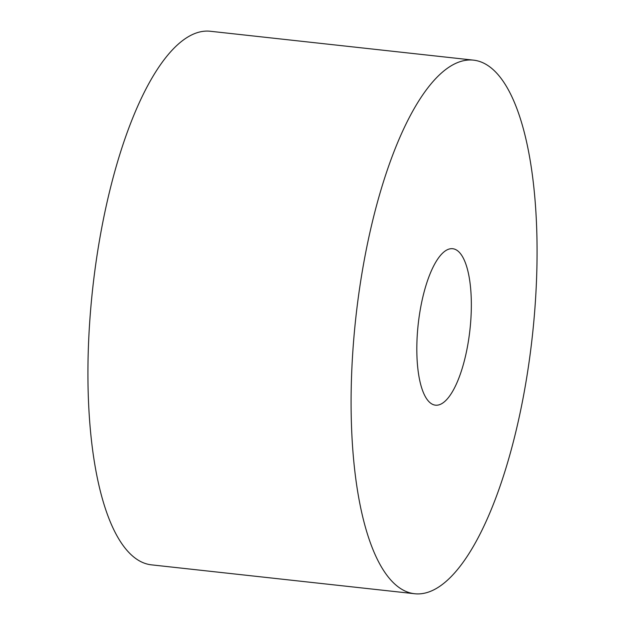 <?xml version="1.0" encoding="UTF-8"?>
<svg xmlns="http://www.w3.org/2000/svg" width="625" height="625" viewBox="0 0 625 625"><rect width="100%" height="100%" fill="white"/><g stroke="black" fill="none" stroke-linecap="round" stroke-linejoin="round"><path stroke-width="0.94" d="M420.18 310.164A78.695 26.008 -83.7 0 1 452.664 248.711A78.695 26.008 -83.7 0 1 467.984 343.719A78.695 26.008 -83.7 0 1 435.492 405.172A78.695 26.008 -83.7 0 1 420.18 310.164M362.555 269.711A268.414 88.711 96.3 0 0 414.797 593.75A268.414 88.711 96.3 0 0 525.609 384.164A268.414 88.711 96.3 0 0 473.359 60.133A268.414 88.711 96.3 0 0 362.555 269.711M473.359 60.133L210.203 31.25A268.414 88.711 96.3 0 0 99.391 240.836A268.414 88.711 96.3 0 0 151.641 564.867L414.797 593.75"/></g></svg>
